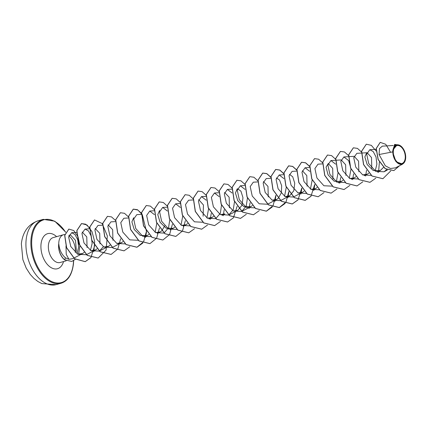 <?xml version="1.0" encoding="UTF-8"?>
<svg xmlns="http://www.w3.org/2000/svg" width="427" height="427" viewBox="0 0 427 427"><rect width="100%" height="100%" fill="white"/><g stroke="black" fill="none" stroke-linecap="round" stroke-linejoin="round"><path stroke-width="0.64" d="M405.223 158.155A9.341 5.658 -105.6 0 1 398.46 162.986A9.341 5.658 -105.6 0 1 393.342 151.014A9.341 5.658 -105.6 0 1 400.104 146.183A9.341 5.658 -105.6 0 1 405.223 158.155M405.65 158.412A10.013 6.063 -105.6 0 1 405.469 159.602A10.013 6.063 -105.6 0 1 397.964 163.301A10.013 6.063 -105.6 0 1 392.915 150.758A10.013 6.063 -105.6 0 1 401.983 147.091A10.013 6.063 -105.6 0 1 405.65 158.412M405.442 159.725L402.634 164.107L395.968 161.705L392.626 151.911L394.671 144.379L392.787 150.651M64.925 234.53A12.927 7.83 74.4 0 0 63.575 234.706A12.927 7.83 74.4 0 0 58.819 242.221A12.927 7.83 74.4 0 0 58.745 244.068L58.686 244.079A12.5 7.569 74.4 0 0 58.648 244.436A12.5 7.569 74.4 0 0 64.578 259.813L65.47 257.839L68.95 259.306L66.233 254.353L65.998 245.925M58.745 244.068L58.809 243.961A12.5 7.569 74.4 0 0 58.755 244.404A12.5 7.569 74.4 0 0 64.685 259.781L71.752 261.441L64.578 259.813M58.809 243.961C59.401 249.891 61.621 254.513 65.47 257.839M69.009 235.245L70.412 234.85L75.488 240.326L76.428 251.482M75.232 252.41A12.927 7.83 74.4 0 0 75.264 252.101A12.927 7.83 74.4 0 0 68.816 235.955M393.251 145.484L382.288 146.157L379.475 148.585L379.059 154.526L392.626 151.911M383.521 167.352L380.206 170.619L373.23 170.501L367.188 164.587L364.861 156.96L366.654 152.802M367.103 152.711L371.517 157.536L371.8 168.158M368.805 173.143L367.263 174.221L362.662 174.894M354.159 156.319L358.573 161.15L358.856 171.761M355.862 176.751L354.319 177.829L349.724 178.502M341.216 159.928L345.63 164.753L345.913 175.369M342.918 180.354L341.376 181.438L334.17 181.203L328.069 174.899L326.047 167.144L328.278 163.53L332.686 168.355L332.969 178.972M317.037 187.57L315.489 188.649L310.899 189.321M302.391 170.747L306.799 175.572L307.088 186.188M304.093 191.173L302.546 192.257L297.955 192.929M289.447 174.355L292.708 176.757L294.742 183.247L293.792 190.8L289.602 195.86L285.006 196.532M276.338 177.968L279.52 179.991L281.644 185.665L281.388 192.721L278.281 198.32M278.207 198.384L276.659 199.462L272.074 200.14M263.395 181.576L267.969 186.385L268.257 197.007M252.32 205.6L250.777 206.684L243.796 206.561L237.759 200.647L235.432 193.025L237.231 188.862M237.674 188.777L240.935 191.179L242.968 197.664L242.024 205.222L237.834 210.287L233.243 210.959M224.565 192.396L229.144 197.21L229.427 207.826M222.051 215.379L224.89 213.895L220.3 214.567M213.564 216.35L211.947 217.498L207.357 218.176M198.683 199.606L203.444 204.987L203.113 216.249M187.602 223.631L186.06 224.714L181.47 225.387M174.739 227.169L173.116 228.317L166.14 228.199L160.104 222.286L157.776 214.658L159.57 210.5M164.715 225.856L161.796 230.777M161.721 230.847L160.173 231.925L155.583 232.598M148.777 234.45L147.23 235.533L140.253 235.416L134.217 229.502L131.89 221.869L133.683 217.717M122.891 241.666L121.343 242.744L116.752 243.417M108.079 224.853L112.659 229.662L112.941 240.284M110.022 245.205L108.405 246.352L103.809 247.025M95.136 228.456L99.715 233.27L99.998 243.892M97.078 248.813L95.461 249.96L90.871 250.628M82.192 232.064L86.772 236.884L87.055 247.495M84.135 252.416L82.518 253.563L77.597 254.14M68.95 259.306L72.777 258.666L82.518 253.563M77.073 253.819L78.653 246.886L77.73 239.734L74.976 234.498L71.64 232.71L68.646 237.086L70.786 246.539L77.874 254.295L86.339 254.732L95.461 249.96M90.428 250.371L92.147 243.491L91.271 236.259L88.464 230.911L85.026 229.075L81.941 233.462L83.975 242.91L90.94 250.67L99.283 251.129L103.371 246.763M102.624 225.184L97.97 225.467L94.885 229.854L96.918 239.307L103.884 247.062L112.226 247.521L121.348 242.744M115.461 221.586L110.913 221.864L107.828 226.246L109.862 235.699L116.822 243.454L125.196 243.902M128.511 217.973L123.857 218.256L120.772 222.643L122.8 232.091L129.765 239.851L138.14 240.294M141.454 214.365L136.8 214.648L133.71 219.04L135.743 228.488L142.709 236.243L151.169 236.643M155.145 232.336L156.837 222.921M154.441 214.637L149.744 211.045L146.653 215.438L148.687 224.88L155.658 232.64L164 233.094L168.526 227.788L169.802 219.638M167.384 211.029L162.687 207.437L159.597 211.829L161.63 221.271L168.596 229.032L177.056 229.427M181.032 225.125L182.745 216.03M180.327 207.426L175.63 203.828L172.54 208.221L174.574 217.669L181.534 225.424L189.908 225.867M193.223 199.937L188.574 200.226L185.483 204.613L187.517 214.06L194.477 221.816L202.852 222.264M206.919 217.914L208.611 208.493M206.214 200.21L201.512 196.617L198.427 201.01L200.46 210.452L207.421 218.208L215.768 218.672L220.353 213.228L221.554 204.891M219.158 196.607L214.455 193.009L211.37 197.402L213.404 206.849L220.364 214.605L228.712 215.064L233.238 209.758L234.514 201.603M232.096 192.999L227.399 189.407L224.314 193.794L226.347 203.247L233.307 210.997L241.655 211.456L250.777 206.679M241.767 211.397L246.214 206.081L247.457 198M245.039 189.396L240.342 185.798L237.257 190.18L239.291 199.639L246.246 207.389L254.625 207.837M257.833 181.913L253.286 182.19L250.201 186.578L252.234 196.03L259.189 203.786L267.542 204.245L276.659 199.468M270.777 178.31L266.229 178.587L263.144 182.975L265.172 192.422L272.138 200.178L280.486 200.637L289.602 195.86M284.574 196.276L286.287 187.181M283.87 178.571L279.173 174.979L276.082 179.367L278.116 188.814L285.081 196.575L293.429 197.034L302.546 192.257M296.658 171.094L292.116 171.371L289.026 175.759L291.059 185.211L298.025 192.967L306.399 193.41M310.461 189.06L312.174 179.964M309.756 171.36L305.059 167.768L301.969 172.15L304.003 181.603L310.968 189.358L319.428 189.759M322.545 163.883L318.003 164.16L314.912 168.553L316.946 177.995L323.912 185.756L332.371 186.151M336.343 181.849L338.056 172.754M335.643 164.149L330.941 160.552L327.856 164.945L329.89 174.392L336.855 182.148L345.315 182.548M349.286 178.24L350.999 169.145M350.983 168.825L348.726 160.792M348.587 160.541L343.884 156.949L340.799 161.337L342.833 170.784L349.798 178.545L358.168 178.988M361.375 153.063L356.828 153.341L353.743 157.728L355.776 167.176L362.736 174.931L371.111 175.38M375.173 171.03L376.892 164.149L376.011 156.912L373.209 151.569L369.771 149.733L366.686 154.126L368.714 163.568L375.675 171.323L384.028 171.787L386.681 169.615M379.059 154.526L385.319 165.788L390.459 168.494L395.509 167.843L402.634 164.112M397.249 144.716L395.098 144.844L392.829 150.069L397.249 144.716L401.983 147.091M380.174 142.383L376.198 148.473L378.082 159.522L385.111 168.644L393.822 170.613M390.609 152.3L385.752 144.305L380.227 142.367L376.304 148.441L378.189 159.49L385.218 168.612L393.875 170.597L399.587 165.703M396.635 144.753L394.671 144.379M382.864 178.721L371.938 176.036L363.521 164.55L361.546 151.27L366.275 144.219M369.915 182.329L358.995 179.639L350.578 168.153L348.603 154.873L353.332 147.827M356.972 185.932L346.051 183.247L337.634 171.761L335.665 158.481L340.388 151.436M344.034 189.54L333.108 186.855L324.696 175.369L322.721 162.084L327.45 155.038M331.09 193.148L320.165 190.463L311.753 178.977L309.778 165.692L314.502 158.647M318.147 196.751L307.221 194.066L298.809 182.58L296.834 169.3L301.505 162.271L305.577 162.847L309.671 166.546M314.683 184.533L311.011 196.164M310.968 196.217L305.15 200.375L294.278 197.674L285.866 186.188L283.891 172.903L288.567 165.873L292.639 166.45L296.728 170.149M301.74 188.142L298.067 199.767M298.025 199.825L292.212 203.978L281.34 201.282L272.922 189.796L270.948 176.511L275.623 169.482L279.744 170.085L283.88 173.885M288.807 191.563L286.021 202.014L279.263 207.586L268.391 204.885L259.979 193.399L258.004 180.119L262.674 173.09L266.747 173.666L270.841 177.365M275.858 195.352L273.04 205.691L266.32 211.194L255.447 208.493L247.036 197.002L245.061 183.722L249.79 176.677M253.435 214.786L242.509 212.102L234.092 200.61L232.117 187.33L236.846 180.285M240.492 218.389L229.566 215.704L221.149 204.218L219.174 190.938L223.903 183.893M227.543 221.997L216.622 219.313L208.205 207.826L206.23 194.547L210.959 187.496M214.605 225.605L203.679 222.915L195.262 211.429L193.292 198.149L198.016 191.104M201.661 229.208L190.736 226.523L182.324 215.037L180.349 201.757L185.078 194.712M188.718 232.816L177.792 230.132L169.38 218.645L167.405 205.366L172.129 198.315M175.775 236.425L164.849 233.734L156.437 222.248L154.462 208.968L159.186 201.923M162.831 240.027L151.905 237.343L143.493 225.856L141.518 212.577L146.247 205.531M149.893 243.636L138.967 240.951L130.55 229.464L128.575 216.179L133.251 209.15L137.841 210.02L142.319 214.754L146.434 231.237M146.429 231.418L143.611 241.751L136.891 247.254L126.024 244.559L117.606 233.073L115.632 219.793L120.361 212.742M124.001 250.846L113.075 248.162L104.663 236.675L102.688 223.396L107.417 216.35M111.063 254.455L100.137 251.77L91.72 240.284L89.745 226.999L94.474 219.953M98.119 258.063L87.193 255.378L78.781 243.892L76.807 230.607L81.477 223.577L85.603 224.18L89.734 227.981M94.661 245.658L90.978 257.47M90.935 257.529L85.176 261.676L74.511 258.746L66.521 247.687L64.669 235.405L68.811 229.096M390.774 170.891L382.918 178.705L372.045 176.009L363.633 164.518L361.653 151.238L366.329 144.203L371.341 145.351L376.086 150.982M379.389 162.127L378.546 172.449M375.744 178.214L369.969 182.313L359.102 179.612L350.69 168.126L348.715 154.846L353.385 147.811L357.458 148.388L361.552 152.087M366.553 170.256L365.603 176.052M362.806 181.822L357.031 185.921L346.158 183.215L337.746 171.729L335.771 158.449L340.442 151.42L344.466 151.969L348.517 155.572M353.615 173.864L352.659 179.66M349.905 185.371L344.087 189.524L333.215 186.829L324.803 175.337L322.828 162.057L327.504 155.022L331.571 155.604L335.665 159.303M340.671 177.467L339.716 183.268M336.962 188.974L331.144 193.132L320.271 190.431L311.859 178.945L309.885 165.665L314.555 158.63L318.627 159.207L322.721 162.906M324.018 192.582L318.2 196.74L307.328 194.034L298.916 182.548L296.941 169.268L301.611 162.239L305.636 162.788L309.687 166.391M314.784 184.683L313.834 190.479M311.032 196.244L305.257 200.343L294.384 197.642L285.973 186.156L283.998 172.876L288.673 165.841L292.692 166.397L296.744 169.999M301.841 188.286L300.891 194.088M298.089 199.852L292.319 203.951L281.446 201.25L273.029 189.764L271.054 176.479L275.73 169.45L279.802 170.031L283.896 173.725M288.908 191.718L287.947 197.696M285.188 203.401L279.37 207.559L268.503 204.859L260.086 193.372L258.111 180.093L262.781 173.058L266.806 173.608L270.857 177.21M275.954 195.502L275.004 201.298M272.245 207.01L266.427 211.162L255.554 208.461L247.142 196.975L245.167 183.695L249.843 176.666L253.916 177.242L258.009 180.941M259.301 210.612L253.489 214.77L242.616 212.07L234.199 200.583L232.229 187.298L236.9 180.269L240.924 180.824L244.975 184.421M250.067 202.713L249.117 208.509M246.315 214.279L240.545 218.373L229.673 215.678L221.261 204.191L219.286 190.906L223.956 183.877L228.029 184.453L232.123 188.152M237.124 206.321L233.42 217.829M233.377 217.882L227.596 221.981L216.729 219.281L208.317 207.794L206.342 194.515L211.013 187.485L215.032 188.035L219.088 191.638M224.191 209.748L223.23 215.726M220.476 221.432L214.658 225.589L203.786 222.889L195.374 211.397L193.399 198.117L198.069 191.088L202.094 191.643L206.145 195.24M211.248 213.356L210.287 219.329M207.533 225.04L201.72 229.192L190.842 226.497L182.43 215.005L180.456 201.725L185.131 194.696L189.204 195.272L193.292 198.971M194.547 228.701L188.771 232.8L177.899 230.1L169.487 218.613L167.512 205.334L172.182 198.304L176.207 198.854L180.258 202.457M185.355 220.743L182.505 230.97L175.828 236.409L164.955 233.708L156.544 222.221L154.569 208.942L159.239 201.907L163.317 202.483L167.405 206.182M172.423 224.175L169.604 234.508L162.884 240.017L152.012 237.316L143.6 225.824L141.625 212.545L146.301 205.515L150.373 206.092L154.467 209.79M159.468 227.959L156.624 238.181L149.946 243.62L139.074 240.924L130.657 229.432L128.682 216.153L133.357 209.118L137.43 209.7L141.524 213.399M146.525 231.562L145.575 237.364M142.815 243.07L136.998 247.228L126.13 244.527L117.713 233.041L115.738 219.761L120.414 212.726L124.487 213.303L128.58 217.001M129.829 246.737L124.054 250.836L113.182 248.13L104.77 236.643L102.8 223.364L107.471 216.334L111.49 216.884L115.546 220.487M120.638 238.778L117.793 249L111.116 254.439L100.244 251.738L91.832 240.252L89.857 226.972L94.527 219.937L102.165 223.545L107.342 235.928L106.083 250.11L98.173 258.047L87.3 255.346L78.888 243.86L76.913 230.58L81.584 223.545L87.033 225.008L92.013 231.653L94.655 241.549L93.801 251.786M91.004 257.556L85.283 261.644L74.618 258.719L66.633 247.655L64.776 235.378L68.864 229.085L73.743 230.537L77.992 236.739L79.908 245.61L78.6 254.311M75.392 259.29L71.752 261.441M26.116 240.017A33.162 20.085 74.4 0 0 34.512 272.757A33.162 20.085 74.4 0 0 56.108 284.633L41.825 283.581L37.87 281.478L33.963 278.447L30.253 274.422L26.244 268.188L22.866 259.643L21.35 243.79C22.764 231.792 28.417 224.106 38.307 220.738A33.162 20.085 74.4 0 0 26.116 240.017M56.108 284.633L61.066 283.25A33.162 20.085 -105.6 0 1 39.471 271.375A33.162 20.085 -105.6 0 1 31.07 238.634A33.162 20.085 -105.6 0 1 43.26 219.355L38.307 220.738M73.513 260.705A32.596 19.738 -105.6 0 1 73.332 263.64A32.596 19.738 -105.6 0 1 49.724 280.496A32.596 19.738 -105.6 0 1 31.865 238.73A32.596 19.738 -105.6 0 1 44.819 219.553A32.596 19.738 -105.6 0 1 65.619 232.288M66.153 260.828L60.111 262.509A12.927 7.83 -105.6 0 1 51.694 257.881A12.927 7.83 -105.6 0 1 48.422 245.119A12.927 7.83 -105.6 0 1 53.172 237.604L63.575 234.706M63.543 261.554A18.206 11.022 -105.6 0 1 49.724 266.688A18.206 11.022 -105.6 0 1 41.019 244.228A18.206 11.022 -105.6 0 1 56.604 236.649M61.066 283.25C67.989 281.03 72.12 274.55 73.46 263.817L73.652 260.625M387.449 169.994L384.028 171.787M376.112 149.349L369.771 149.733M380.206 170.619L377.367 172.102M366.937 152.722L361.482 153.058M367.263 174.221L364.423 175.71M353.994 156.33L348.539 156.661M348.432 156.672L343.884 156.949M354.319 177.829L351.485 179.313M341.05 159.933L335.595 160.269M335.489 160.274L330.941 160.552M341.376 181.438L338.542 182.921M309.602 167.491L305.059 167.768M315.489 188.649L312.655 190.132M283.822 174.696L279.173 174.979M244.89 185.521L240.342 185.798M232.053 189.118L227.399 189.407M237.834 210.287L228.712 215.064M219.11 192.726L214.455 193.009M206.166 196.335L201.512 196.617M211.947 217.503L209.113 218.987M180.173 203.551L175.63 203.828M186.06 224.714L183.226 226.198M167.229 207.159L162.687 207.437M173.116 228.317L170.282 229.806M154.393 210.757L149.744 211.045M160.173 231.925L157.339 233.409M147.23 235.533L144.395 237.017M108.405 246.352L99.283 251.129M89.574 228.797L85.026 229.075M76.737 232.395L71.64 232.71M65.689 232.139L54.811 221.207L43.26 219.355"/></g></svg>
